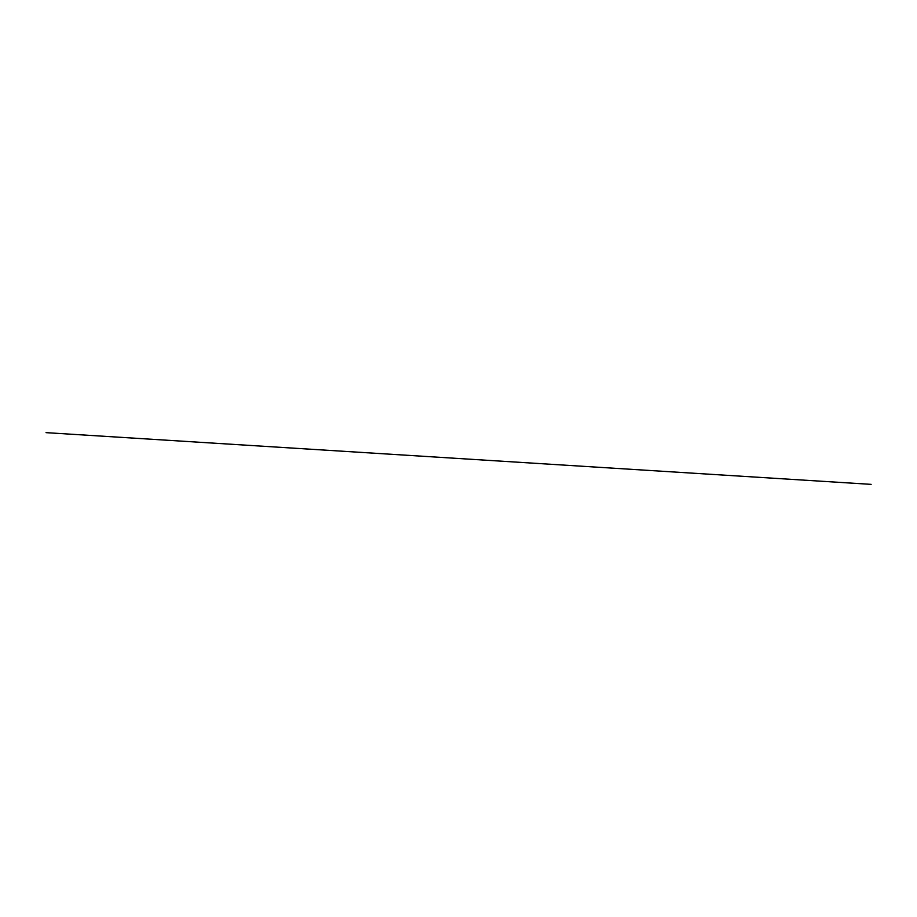 <?xml version="1.0" encoding="UTF-8"?>
<svg xmlns="http://www.w3.org/2000/svg" width="917" height="917" viewBox="0 0 917 917"><rect width="100%" height="100%" fill="white"/><g stroke="black" fill="none" stroke-linecap="round" stroke-linejoin="round"><path stroke-width="1.38" d="M46.033 432.652L871.139 484.359L46.114 432.652"/></g></svg>
